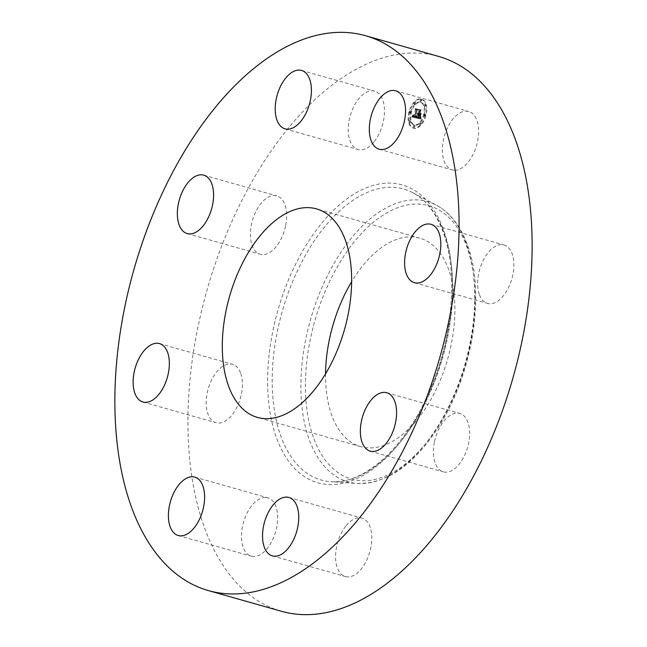 <?xml version="1.0" encoding="UTF-8"?>
<svg xmlns="http://www.w3.org/2000/svg" width="647" height="647" viewBox="0 0 647 647"><rect width="100%" height="100%" fill="white"/><g stroke="black" fill="none" stroke-linecap="round" stroke-linejoin="round"><path stroke-width="0.49" stroke-dasharray="3.23 2.43" d="M374.298 141.515A30.352 16.749 -74.2 0 0 384.48 111.365A30.352 16.749 -74.2 0 0 374.637 91.138A30.352 16.749 -74.2 0 0 358.43 99.177A30.352 16.749 -74.2 0 0 348.248 129.327A30.352 16.749 -74.2 0 0 358.09 149.546A30.352 16.749 -74.2 0 0 374.298 141.515M438.634 56.418A288.352 159.154 -74.2 0 0 239.6 205.002A288.352 159.154 -74.2 0 0 205.293 529.828A288.352 159.154 -74.2 0 0 281.429 611.278M325.554 373.82A108.356 59.807 -74.2 0 0 332.081 416.053A108.356 59.807 -74.2 0 0 360.686 446.656A108.356 59.807 -74.2 0 0 435.48 390.828A108.356 59.807 -74.2 0 0 448.371 268.756A108.356 59.807 -74.2 0 0 419.766 238.153A108.356 59.807 -74.2 0 0 351.644 281.736M434.396 442.249A30.352 16.749 -74.2 0 0 443.252 471.841A30.352 16.749 -74.2 0 0 468.654 443.017A30.352 16.749 -74.2 0 0 459.799 413.433A30.352 16.749 -74.2 0 0 434.396 442.249M240.579 372.882A30.352 16.749 -74.2 0 0 232.564 364.31A30.352 16.749 -74.2 0 0 211.618 379.951A30.352 16.749 -74.2 0 0 208.002 414.137A30.352 16.749 -74.2 0 0 216.017 422.709A30.352 16.749 -74.2 0 0 236.972 407.076A30.352 16.749 -74.2 0 0 240.579 372.882M479.476 294.814A30.352 16.749 -74.2 0 0 487.49 303.394A30.352 16.749 -74.2 0 0 508.437 287.753A30.352 16.749 -74.2 0 0 512.052 253.559A30.352 16.749 -74.2 0 0 504.037 244.987A30.352 16.749 -74.2 0 0 483.091 260.628A30.352 16.749 -74.2 0 0 479.476 294.814M265.472 497.454A30.352 16.749 -74.2 0 0 242.9 524.523A30.352 16.749 -74.2 0 0 251.295 556.21A30.352 16.749 -74.2 0 0 253.664 556.566A30.352 16.749 -74.2 0 0 276.237 529.489A30.352 16.749 -74.2 0 0 267.842 497.802A30.352 16.749 -74.2 0 0 265.472 497.454M454.582 170.25A30.352 16.749 -74.2 0 0 477.154 143.173A30.352 16.749 -74.2 0 0 468.76 111.486A30.352 16.749 -74.2 0 0 466.398 111.138A30.352 16.749 -74.2 0 0 443.826 138.207A30.352 16.749 -74.2 0 0 452.213 169.894A30.352 16.749 -74.2 0 0 454.582 170.25M345.757 526.189A30.352 16.749 -74.2 0 0 335.575 556.331A30.352 16.749 -74.2 0 0 345.417 576.558A30.352 16.749 -74.2 0 0 361.624 568.527A30.352 16.749 -74.2 0 0 371.807 538.377A30.352 16.749 -74.2 0 0 361.964 518.15A30.352 16.749 -74.2 0 0 345.757 526.189M285.659 225.447A30.352 16.749 -74.2 0 0 276.803 195.863A30.352 16.749 -74.2 0 0 251.4 224.679A30.352 16.749 -74.2 0 0 260.256 254.271A30.352 16.749 -74.2 0 0 285.659 225.447M409.713 112.012A15.027 8.29 -74.2 0 0 413.732 128.219A15.027 8.29 -74.2 0 0 425.944 115.522A15.027 8.29 -74.2 0 0 421.925 99.306A15.027 8.29 -74.2 0 0 409.713 112.012M425.208 115.312A15.027 8.29 105.8 0 1 412.996 128.017A15.027 8.29 105.8 0 1 408.977 111.802A15.027 8.29 105.8 0 1 421.189 99.104A15.027 8.29 105.8 0 1 425.208 115.312M410.699 112.174A11.84 6.535 105.8 0 1 420.324 102.169A11.84 6.535 105.8 0 1 423.494 114.94A11.84 6.535 105.8 0 1 413.87 124.944A11.84 6.535 105.8 0 1 410.699 112.174M413.19 126.44A0.914 0.501 105.8 0 1 413.934 125.664A0.914 0.501 105.8 0 1 414.177 126.65A0.914 0.501 105.8 0 1 413.441 127.419A0.914 0.501 105.8 0 1 413.19 126.44M423.858 115.02A0.914 0.501 105.8 0 1 424.602 114.252A0.914 0.501 105.8 0 1 424.844 115.231A0.914 0.501 105.8 0 1 424.1 115.999A0.914 0.501 105.8 0 1 423.858 115.02M419.321 123.739A0.914 0.501 105.8 0 1 420.065 122.97A0.914 0.501 105.8 0 1 420.307 123.957A0.914 0.501 105.8 0 1 419.563 124.725A0.914 0.501 105.8 0 1 419.321 123.739M420.016 100.463A0.914 0.501 105.8 0 1 420.752 99.695A0.914 0.501 105.8 0 1 420.995 100.681A0.914 0.501 105.8 0 1 420.259 101.45A0.914 0.501 105.8 0 1 420.016 100.463M424.149 105.38A0.914 0.501 105.8 0 1 424.885 104.612A0.914 0.501 105.8 0 1 425.128 105.59A0.914 0.501 105.8 0 1 424.392 106.359A0.914 0.501 105.8 0 1 424.149 105.38M410.335 112.093A0.914 0.501 105.8 0 1 409.591 112.861A0.914 0.501 105.8 0 1 409.349 111.882A0.914 0.501 105.8 0 1 410.085 111.114A0.914 0.501 105.8 0 1 410.335 112.093M410.044 121.733A0.914 0.501 105.8 0 1 409.308 122.509A0.914 0.501 105.8 0 1 409.066 121.523A0.914 0.501 105.8 0 1 409.802 120.754A0.914 0.501 105.8 0 1 410.044 121.733M414.864 103.374A0.914 0.501 105.8 0 1 414.129 104.143A0.914 0.501 105.8 0 1 413.886 103.164A0.914 0.501 105.8 0 1 414.622 102.388A0.914 0.501 105.8 0 1 414.864 103.374M424.222 115.15A11.84 6.535 -74.2 0 0 421.051 102.372A11.84 6.535 -74.2 0 0 411.435 112.384A11.84 6.535 -74.2 0 0 414.598 125.154A11.84 6.535 -74.2 0 0 424.222 115.15M416.684 118.11L416.676 116.08L415.989 117.147L415.075 117.156L417.444 109.666L415.819 109.319L416.126 110.168L414.468 116.484L413.692 115.247L414.339 116.961L413.473 116.589L413.49 115.271L412.454 117.131L416.684 118.11L411.727 116.921L412.754 115.061L412.746 116.379L413.611 116.751L412.988 114.891L413.053 115.918L413.732 116.274L415.39 109.958L415.091 109.108L416.717 109.456L414.347 116.953L415.423 116.775L417.129 110.314L418.011 109.238L416.07 109.003L417.768 109.367L417.04 110.241L415.301 116.848L416.328 116.565L415.455 116.695L415.948 115.87L415.956 117.9M417.016 117.762L416.992 115.797L416.903 117.827L416.175 117.625L416.15 115.627L416.288 117.552M417.016 118.183L420.696 118.975L420.615 116.945L419.798 118.005L418.342 117.908L419.119 114.94L418.649 117.608L420.291 117.277L418.779 117.455L419.426 115.004L420.251 116.314L420.946 113.662L420.073 114.584L419.264 114.406L420.768 110.483L419.03 110.103L419.393 111.058L418.674 113.783L418.188 113.427L418.552 114.252L417.946 113.735L418.415 114.786L417.711 117.463L417.016 118.183L416.28 117.972L417.679 114.584L417.218 113.524L417.825 114.05L417.461 113.225L417.946 113.581L418.658 110.847L418.302 109.901L420.04 110.273L418.528 114.204L419.345 114.373L420.218 113.451L419.515 116.112L418.698 114.802L418.051 117.253L419.563 117.075L417.922 117.398L418.391 114.729L417.606 117.705L418.997 117.827L419.887 116.743L419.968 118.773L416.28 117.972M421.068 118.652L420.938 116.565L420.979 118.741L420.243 118.538L420.113 116.436L420.34 118.441M420.566 116.153L421.286 113.411L420.566 116.153L419.717 116.023L420.558 113.201L419.83 115.942M420.437 114.098L419.709 113.937L420.421 111.219L421.407 109.974L419.224 109.683L421.165 110.103L419.571 114.09L420.283 114.244L418.844 113.888L420.437 109.893L418.488 109.472L420.679 109.764L419.693 111.017L418.973 113.735L419.701 113.888M417.711 117.463L416.975 117.261M418.415 114.786L417.679 114.584M418.31 114.745L417.582 114.535M418.229 114.681L417.493 114.479M418.148 114.608L417.42 114.406M418.083 114.527L417.355 114.317M418.035 114.43L417.307 114.22M417.994 114.317L417.258 114.107M417.962 114.187L417.234 113.985M417.946 114.05L417.218 113.848M417.938 113.896L417.21 113.694M417.946 113.735L417.218 113.524M417.994 113.637L417.266 113.427M418.019 113.743L417.291 113.532M418.051 113.832L417.323 113.629M418.083 113.921L417.355 113.71M418.124 113.993L417.396 113.783M418.164 114.058L417.436 113.848M418.213 114.115L417.485 113.904M418.261 114.155L417.533 113.953M418.318 114.195L417.59 113.993M418.374 114.228L417.647 114.018M418.439 114.244L417.711 114.034M418.496 114.252L417.768 114.042M418.552 114.252L417.825 114.05M418.633 113.953L417.897 113.751M418.56 113.937L417.833 113.726M418.504 113.912L417.776 113.702M418.447 113.88L417.719 113.67M418.399 113.84L417.663 113.629M418.35 113.791L417.622 113.581M418.31 113.735L417.574 113.524M418.269 113.67L417.541 113.46M418.237 113.597L417.509 113.387M418.213 113.516L417.485 113.314M418.188 113.427L417.461 113.225M418.294 113.314L417.566 113.104M418.318 113.395L417.582 113.185M418.342 113.46L417.614 113.257M418.374 113.524L417.638 113.322M418.407 113.589L417.679 113.379M418.439 113.637L417.711 113.427M418.48 113.678L417.752 113.476M418.528 113.718L417.792 113.508M418.569 113.743L417.841 113.54M418.625 113.767L417.889 113.565M418.674 113.783L417.946 113.581M419.393 111.058L418.658 110.847M419.03 110.103L418.302 109.901M420.768 110.483L420.04 110.273M420.097 111.211L419.369 111.001M419.264 114.406L418.528 114.204M420.073 114.584L419.345 114.373M420.946 113.662L420.218 113.451M420.251 116.314L419.515 116.112M419.96 115.126L419.232 114.915M419.426 115.004L418.698 114.802M418.779 117.455L418.051 117.253M418.868 117.487L418.14 117.277M418.949 117.511L418.213 117.309M419.733 117.754L418.294 117.325M419.086 117.552L418.358 117.35M419.151 117.568L418.423 117.366M419.24 117.584L418.504 117.382M419.313 117.6L418.585 117.39M419.393 117.608L418.658 117.406M419.466 117.617L418.73 117.414M419.531 117.625L418.803 117.414M419.596 117.625L418.868 117.422M419.652 117.625L418.924 117.414M419.709 117.617L418.981 117.414M419.814 117.6L419.078 117.398M419.903 117.568L419.175 117.366M420 117.519L419.272 117.317M420.097 117.455L419.369 117.253M420.194 117.374L419.466 117.172M420.291 117.277L419.563 117.075M420.218 117.398L419.491 117.196M420.138 117.503L419.41 117.293M420.049 117.592L419.313 117.382M419.952 117.657L419.216 117.455M419.846 117.714L419.119 117.511M419.612 117.778L418.884 117.576M419.491 117.786L418.755 117.584M419.353 117.778L418.625 117.576M419.216 117.754L418.48 117.552M418.924 117.689L418.197 117.479M418.835 117.665L418.108 117.455M418.649 117.608L417.922 117.398M419.337 114.988L418.609 114.778M419.119 114.94L418.391 114.729M418.342 117.908L417.606 117.705M418.472 117.932L417.744 117.73M418.819 118.005L418.091 117.794M419.021 118.053L418.286 117.843M419.127 118.069L418.399 117.867M419.224 118.086L418.496 117.875M419.321 118.094L418.593 117.883M419.418 118.094L418.682 117.883M419.499 118.086L418.771 117.883M419.579 118.078L418.852 117.867M419.66 118.061L418.924 117.851M419.733 118.029L418.997 117.827M419.798 118.005L419.062 117.794M420.599 118.158L418.383 117.528M419.919 117.916L419.191 117.714M419.984 117.859L419.256 117.649M420.049 117.786L419.321 117.576M420.121 117.705L419.393 117.495M420.194 117.608L419.466 117.398M420.275 117.503L419.539 117.293M420.356 117.382L419.62 117.172M420.437 117.244L419.709 117.042M420.526 117.107L419.79 116.897M420.615 116.945L419.887 116.743M420.59 117.576L419.863 117.366M420.59 117.681L419.863 117.471M420.59 117.778L419.863 117.568M420.59 117.867L419.863 117.657M420.59 118.021L419.863 117.819M420.615 118.304L419.879 118.094M420.623 118.385L419.887 118.175M420.631 118.474L419.895 118.264M420.639 118.563L419.911 118.352M420.696 118.975L419.968 118.773M412.454 117.131L411.727 116.921M412.576 116.929L411.84 116.719M412.689 116.727L411.961 116.525M412.794 116.533L412.066 116.323M412.899 116.339L412.171 116.136M413.004 116.153L412.276 115.95M413.101 115.967L412.374 115.764M413.19 115.789L412.462 115.578M413.279 115.611L412.551 115.401M413.368 115.433L412.632 115.231M413.49 115.271L412.754 115.061M413.449 115.425L412.721 115.223M413.425 115.57L412.689 115.368M413.401 115.716L412.673 115.506M413.384 115.845L412.657 115.635M413.376 115.967L412.64 115.756M413.368 116.08L412.64 115.87M414.08 116.395L412.64 115.975M413.376 116.282L412.649 116.072M413.393 116.371L412.665 116.161M413.417 116.444L412.681 116.242M413.441 116.517L412.713 116.314M413.473 116.589L412.746 116.379M413.514 116.646L412.786 116.444M413.562 116.703L412.826 116.5M414.339 116.961L412.883 116.549M413.676 116.8L412.948 116.589M413.74 116.84L413.012 116.63M413.813 116.872L413.085 116.662M413.894 116.897L413.166 116.695M413.983 116.921L413.255 116.719M414.056 116.937L413.32 116.727M414.12 116.945L413.393 116.735M414.193 116.953L413.457 116.743M414.266 116.953L413.538 116.751M414.379 116.638L413.651 116.436M414.169 116.597L413.441 116.395M414.088 116.581L413.36 116.371M414.015 116.557L413.287 116.347M413.951 116.525L413.223 116.323M413.894 116.492L413.166 116.282M413.837 116.452L413.109 116.242M413.789 116.411L413.061 116.201M413.748 116.355L413.021 116.153M413.716 116.306L412.988 116.096M413.684 116.25L412.956 116.039M413.651 116.112L412.915 115.902M413.635 116.031L412.907 115.829M413.627 115.95L412.899 115.74M413.627 115.853L412.899 115.643M413.627 115.748L412.899 115.538M413.635 115.635L412.907 115.425M413.651 115.514L412.923 115.303M413.668 115.384L412.94 115.174M413.692 115.247L412.964 115.037M413.724 115.101L412.988 114.891M413.813 115.117L413.085 114.915M413.789 115.247L413.061 115.045M413.765 115.368L413.037 115.158M413.748 115.481L413.021 115.271M413.74 115.587L413.004 115.376M413.732 115.684L412.996 115.473M413.724 115.862L412.996 115.651M413.74 116.007L413.012 115.797M413.781 116.12L413.053 115.918M413.837 116.217L413.109 116.015M413.87 116.266L413.142 116.056M413.918 116.306L413.182 116.096M413.967 116.339L413.231 116.128M414.015 116.371L413.287 116.161M414.145 116.42L413.409 116.209M414.209 116.436L413.482 116.225M414.468 116.484L413.732 116.274M416.126 110.168L415.39 109.958M415.819 109.319L415.091 109.108M417.444 109.666L416.717 109.456M416.846 110.265L416.11 110.063M415.075 117.156L414.347 116.953M415.139 117.18L414.412 116.978M415.204 117.204L414.468 116.994M415.261 117.22L414.533 117.018M415.325 117.236L414.598 117.034M415.39 117.253L414.662 117.042M415.471 117.269L414.735 117.058M415.544 117.277L414.808 117.067M415.617 117.277L414.881 117.067M415.681 117.269L414.953 117.058M415.746 117.261L415.018 117.05M415.811 117.236L415.083 117.034M415.875 117.212L415.148 117.01M415.932 117.18L415.204 116.978M415.989 117.147L415.261 116.937M416.045 117.099L415.317 116.889M416.094 117.05L415.366 116.84M416.15 116.986L415.423 116.775M416.207 116.913L414.727 116.484L415.6 116.355L414.573 116.646L416.304 110.03L417.04 109.165L415.342 108.793L417.275 109.036L416.401 110.103L414.727 116.484M416.256 116.832L415.528 116.63M416.312 116.743L415.584 116.541M416.369 116.646L415.641 116.436M416.425 116.541L415.697 116.331M416.482 116.42L415.754 116.217M416.539 116.298L415.811 116.088M416.603 116.161L415.867 115.95M416.676 116.08L415.948 115.87M416.668 116.201L415.94 115.991M416.66 116.323L415.932 116.112M416.652 116.436L415.924 116.234M416.644 116.549L415.916 116.347M416.644 116.662L415.916 116.452M416.636 116.759L415.908 116.557M416.636 116.864L415.908 116.654M416.636 116.961L415.164 116.549M416.636 117.05L415.908 116.848M416.644 117.139L415.156 116.727M416.684 118.013L415.956 117.811M420.445 116.225L419.717 116.023M421.165 113.484L420.437 113.274M421.286 113.411L420.558 113.201M416.903 117.827L416.175 117.625M416.886 117.705L416.15 117.503M416.87 117.568L416.134 117.366M416.854 117.414L416.126 117.212M416.846 117.244L416.118 117.042M416.846 117.058L415.374 116.638M416.838 116.856L416.11 116.654M416.846 116.638L416.118 116.436M416.854 116.403L416.118 116.201M416.862 116.161L416.134 115.95M416.878 115.829L416.15 115.627M416.992 115.797L416.256 115.587M416.975 116.056L416.247 115.853M416.967 116.306L416.239 116.096M416.959 116.541L416.231 116.331M416.959 116.759L416.231 116.549M416.959 116.961L416.231 116.751M416.967 117.147L416.231 116.945M416.975 117.325L416.239 117.115M416.983 117.487L416.256 117.277M417 117.633L416.264 117.422M420.979 118.741L420.243 118.538M420.93 118.53L420.194 118.32M420.89 118.312L420.154 118.11M420.849 118.102L420.121 117.891M420.825 117.891L420.097 117.681M420.809 117.681L420.081 117.471M420.801 117.471L420.073 117.261M420.801 117.261L420.073 117.05M420.809 117.05L420.073 116.848M420.817 116.848L420.089 116.638M420.841 116.638L420.113 116.436M420.938 116.565L420.21 116.363M420.922 116.751L420.194 116.549M420.914 116.945L420.178 116.735M420.906 117.139L420.178 116.929M420.914 117.342L420.178 117.131M420.922 117.544L420.186 117.333M420.938 117.754L420.202 117.544M420.962 117.972L420.226 117.762M420.987 118.191L420.259 117.98M421.027 118.417L420.291 118.207M416.328 116.565L415.6 116.355M416.296 116.614L415.568 116.411M416.231 116.711L415.503 116.5M416.175 116.784L415.439 116.581M416.037 116.889L415.309 116.686M415.972 116.921L415.237 116.711M415.795 116.937L415.059 116.735M415.738 116.937L415.01 116.727M415.681 116.929L414.953 116.727M415.625 116.921L414.889 116.719M415.56 116.913L414.824 116.703M415.495 116.897L414.759 116.695M415.301 116.848L414.573 116.646M417.04 110.241L416.304 110.03M417.768 109.367L417.04 109.165M416.07 109.003L415.342 108.793M416.199 108.85L415.463 108.639M418.011 109.238L417.275 109.036M417.129 110.314L416.401 110.103M415.511 116.711L414.776 116.509M415.56 116.727L414.824 116.525M415.609 116.743L414.881 116.533M415.681 116.759L414.953 116.549M415.754 116.759L415.026 116.557M415.827 116.759L415.099 116.557M415.972 116.735L415.237 116.533M416.045 116.719L415.309 116.509M416.118 116.686L415.382 116.484M416.183 116.654L415.455 116.444M416.256 116.614L415.528 116.403M420.283 114.244L419.555 114.042M419.571 114.09L418.844 113.888M420.348 111.13L419.62 110.92M421.165 110.103L420.437 109.893M419.224 109.683L418.488 109.472M419.353 109.529L418.625 109.327M421.407 109.974L420.679 109.764M420.421 111.219L419.693 111.017M419.709 113.937L418.973 113.735M414.905 126.852A0.914 0.501 -74.2 0 0 414.662 125.874A0.914 0.501 -74.2 0 0 413.926 126.642A0.914 0.501 -74.2 0 0 414.169 127.629A0.914 0.501 -74.2 0 0 414.905 126.852M425.572 115.441A0.914 0.501 -74.2 0 0 425.33 114.454A0.914 0.501 -74.2 0 0 424.594 115.231A0.914 0.501 -74.2 0 0 424.836 116.209A0.914 0.501 -74.2 0 0 425.572 115.441M421.035 124.159A0.914 0.501 -74.2 0 0 420.793 123.181A0.914 0.501 -74.2 0 0 420.057 123.949A0.914 0.501 -74.2 0 0 420.299 124.928A0.914 0.501 -74.2 0 0 421.035 124.159M421.731 100.883A0.914 0.501 -74.2 0 0 421.488 99.905A0.914 0.501 -74.2 0 0 420.744 100.673A0.914 0.501 -74.2 0 0 420.987 101.652A0.914 0.501 -74.2 0 0 421.731 100.883M425.863 105.801A0.914 0.501 -74.2 0 0 425.613 104.814A0.914 0.501 -74.2 0 0 424.877 105.582A0.914 0.501 -74.2 0 0 425.119 106.569A0.914 0.501 -74.2 0 0 425.863 105.801M410.077 112.093A0.914 0.501 -74.2 0 0 410.319 113.071A0.914 0.501 -74.2 0 0 411.063 112.303A0.914 0.501 -74.2 0 0 410.821 111.316A0.914 0.501 -74.2 0 0 410.077 112.093M409.794 121.733A0.914 0.501 -74.2 0 0 410.036 122.712A0.914 0.501 -74.2 0 0 410.78 121.943A0.914 0.501 -74.2 0 0 410.53 120.965A0.914 0.501 -74.2 0 0 409.794 121.733M414.614 103.366A0.914 0.501 -74.2 0 0 414.856 104.353A0.914 0.501 -74.2 0 0 415.6 103.577A0.914 0.501 -74.2 0 0 415.358 102.598A0.914 0.501 -74.2 0 0 414.614 103.366M313.989 438.965A142.073 78.416 -74.2 0 0 427.368 441.489A142.073 78.416 -74.2 0 0 466.463 245.844A142.073 78.416 -74.2 0 0 353.084 243.321A142.073 78.416 -74.2 0 0 313.989 438.965M465.969 242.722A145.656 80.39 -74.2 0 0 436.272 205.099L436.272 205.099A145.656 80.39 -74.2 0 0 330.714 269.378A145.656 80.39 -74.2 0 0 309.646 440.712A145.656 80.39 -74.2 0 0 357.403 483.463L357.403 483.463A145.656 80.39 -74.2 0 0 452.172 399.328A145.656 80.39 -74.2 0 0 465.969 242.722M443.599 231.747A151.228 83.471 -74.2 0 0 412.762 192.677L412.762 192.677A151.228 83.471 -74.2 0 0 303.16 259.423A151.228 83.471 -74.2 0 0 281.291 437.315A151.228 83.471 -74.2 0 0 330.876 481.7L330.876 481.7A151.228 83.471 -74.2 0 0 429.268 394.346A151.228 83.471 -74.2 0 0 443.599 231.747M443.106 228.626A154.819 85.453 -74.2 0 0 319.553 225.876A154.819 85.453 -74.2 0 0 276.948 439.07A154.819 85.453 -74.2 0 0 400.501 441.828A154.819 85.453 -74.2 0 0 443.106 228.626M419.021 117.714L418.286 117.503M418.746 117.641L418.019 117.43M420.607 117.083L419.879 116.872M420.607 117.212L419.871 117.01M420.599 117.342L419.871 117.131M420.599 117.463L419.863 117.253M420.655 118.66L419.919 118.45M420.663 118.757L419.935 118.555M420.679 118.862L419.952 118.66M301.583 70.442L374.637 91.138M285.036 128.85L358.09 149.546M360.686 446.656L257.433 417.404M466.948 243.741C460.017 225.342 449.794 212.459 436.272 205.099L412.762 192.677C425.532 199.462 435.488 212.151 442.621 230.736C459.063 272.727 452.69 342.32 427.06 396.554C402.96 449.948 362.393 484.765 330.876 481.7L357.403 483.463C385.717 483.948 412.034 466.261 436.345 430.392C472.391 377.411 486.439 292.767 466.948 243.741M419.766 238.153L316.512 208.892M370.197 451.137L443.252 471.841M386.744 392.729L459.799 413.433M159.51 343.606L232.564 364.31M142.963 402.013L216.017 422.709M414.436 282.69L487.49 303.394M430.983 224.291L504.037 244.987M178.24 535.514L251.295 556.21M194.787 477.106L267.842 497.802M395.705 90.79L468.76 111.486M379.158 149.198L452.213 169.894M272.363 555.862L345.417 576.558M288.91 497.454L361.964 518.15M203.748 175.159L276.803 195.863M187.201 233.567L260.256 254.271M413.732 128.219L412.996 128.017M421.925 99.306L421.189 99.104M421.051 102.372L420.324 102.169M414.598 125.154L413.87 124.944M414.662 125.874L413.934 125.664M414.169 127.629L413.441 127.419M425.33 114.454L424.602 114.252M424.836 116.209L424.1 115.999M420.793 123.181L420.065 122.97M420.299 124.928L419.563 124.725M421.488 99.905L420.752 99.695M420.987 101.652L420.259 101.45M425.613 104.814L424.885 104.612M425.119 106.569L424.392 106.359M410.319 113.071L409.591 112.861M410.821 111.316L410.085 111.114M410.036 122.712L409.308 122.509M410.53 120.965L409.802 120.754M414.856 104.353L414.129 104.143M415.358 102.598L414.622 102.388"/><path stroke-width="0.97" d="M301.243 120.811A30.352 16.749 -74.2 0 0 311.425 90.669A30.352 16.749 -74.2 0 0 301.583 70.442A30.352 16.749 -74.2 0 0 285.376 78.473A30.352 16.749 -74.2 0 0 275.193 108.623A30.352 16.749 -74.2 0 0 285.036 128.85A30.352 16.749 -74.2 0 0 301.243 120.811M132.239 509.124A288.352 159.154 -74.2 0 0 208.366 590.582A288.352 159.154 -74.2 0 0 407.4 441.998A288.352 159.154 -74.2 0 0 441.707 117.172A288.352 159.154 -74.2 0 0 365.571 35.722A288.352 159.154 -74.2 0 0 166.546 184.298A288.352 159.154 -74.2 0 0 132.239 509.124M345.118 239.503A108.356 59.807 -74.2 0 0 316.512 208.892A108.356 59.807 -74.2 0 0 241.719 264.728A108.356 59.807 -74.2 0 0 228.828 386.793A108.356 59.807 -74.2 0 0 257.433 417.404A108.356 59.807 -74.2 0 0 332.226 361.568A108.356 59.807 -74.2 0 0 345.118 239.503M212.604 204.751A30.352 16.749 -74.2 0 0 203.748 175.159A30.352 16.749 -74.2 0 0 178.346 203.983A30.352 16.749 -74.2 0 0 187.201 233.567A30.352 16.749 -74.2 0 0 212.604 204.751M167.524 352.186A30.352 16.749 -74.2 0 0 159.51 343.606A30.352 16.749 -74.2 0 0 138.563 359.247A30.352 16.749 -74.2 0 0 134.948 393.441A30.352 16.749 -74.2 0 0 142.963 402.013A30.352 16.749 -74.2 0 0 163.909 386.372A30.352 16.749 -74.2 0 0 167.524 352.186M192.418 476.75A30.352 16.749 -74.2 0 0 169.846 503.827A30.352 16.749 -74.2 0 0 178.24 535.514A30.352 16.749 -74.2 0 0 180.602 535.862A30.352 16.749 -74.2 0 0 203.174 508.793A30.352 16.749 -74.2 0 0 194.787 477.106A30.352 16.749 -74.2 0 0 192.418 476.75M272.702 505.485A30.352 16.749 -74.2 0 0 262.52 535.635A30.352 16.749 -74.2 0 0 272.363 555.862A30.352 16.749 -74.2 0 0 288.57 547.823A30.352 16.749 -74.2 0 0 298.752 517.673A30.352 16.749 -74.2 0 0 288.91 497.454A30.352 16.749 -74.2 0 0 272.702 505.485M361.341 421.553A30.352 16.749 -74.2 0 0 370.197 451.137A30.352 16.749 -74.2 0 0 395.6 422.321A30.352 16.749 -74.2 0 0 386.744 392.729A30.352 16.749 -74.2 0 0 361.341 421.553M406.421 274.118A30.352 16.749 -74.2 0 0 414.436 282.69A30.352 16.749 -74.2 0 0 435.382 267.049A30.352 16.749 -74.2 0 0 438.998 232.863A30.352 16.749 -74.2 0 0 430.983 224.291A30.352 16.749 -74.2 0 0 410.028 239.924A30.352 16.749 -74.2 0 0 406.421 274.118M381.528 149.546A30.352 16.749 -74.2 0 0 404.1 122.477A30.352 16.749 -74.2 0 0 395.705 90.79A30.352 16.749 -74.2 0 0 393.336 90.434A30.352 16.749 -74.2 0 0 370.763 117.511A30.352 16.749 -74.2 0 0 379.158 149.198A30.352 16.749 -74.2 0 0 381.528 149.546M208.366 590.582L281.429 611.278A288.352 159.154 -74.2 0 0 480.454 462.702A288.352 159.154 -74.2 0 0 514.761 137.876A288.352 159.154 -74.2 0 0 438.634 56.418L365.571 35.722M351.644 281.736A108.356 59.807 -74.2 0 0 325.554 373.82"/></g></svg>
